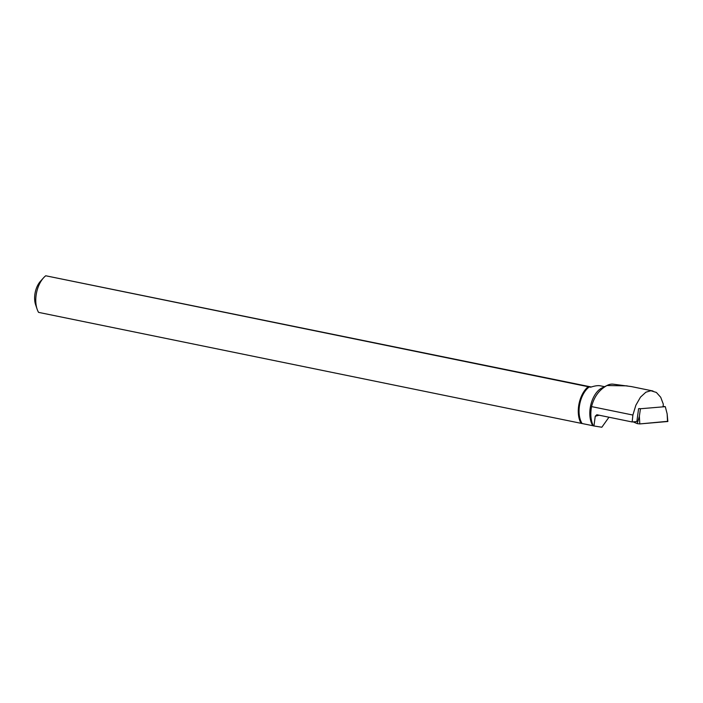 <?xml version="1.0" encoding="UTF-8"?>
<svg xmlns="http://www.w3.org/2000/svg" width="703" height="703" viewBox="0 0 703 703"><rect width="100%" height="100%" fill="white"/><g stroke="black" fill="none" stroke-linecap="round" stroke-linejoin="round"><path stroke-width="1.05" d="M665.293 406.659L667.138 413.847L667.85 421.492L639.783 423.927L637.252 423.628L639.37 416.185L640.433 408.751L665.293 406.659L663.087 406.396M637.252 423.628L633.192 421.879L637.252 423.628L639.783 423.927L667.534 421.334M627.138 385.859L606.961 385.534A25.993 14.912 -78.4 0 1 607.506 385.253A25.993 14.912 -78.4 0 1 613.174 384.172L631.435 386.588L652.982 391M607.506 385.253L601.838 388.021A21.784 12.496 -78.4 0 0 590.819 404.849A21.784 12.496 -78.4 0 0 592.849 425.71L581.065 423.32A22.347 12.812 -78.4 0 1 588.244 386.72L45.739 275.769L591.293 386.993M582.102 423.514A21.784 12.496 -78.4 0 1 589.281 386.914L590.661 387.195C594.782 385.833 597.989 385.367 600.3 385.806L604.571 386.685M588.244 386.72L589.281 386.914M640.002 408.566L638.588 408.68L636.856 421.572L632.164 421.967L596.856 414.744L595.248 416.229L593.956 425.974L601.847 427.231L608.965 417.222M592.849 425.71L593.332 425.851C590.784 420.622 590.186 414.208 591.566 406.598C594.053 396.826 599.176 389.805 606.961 385.534M45.739 275.769A22.347 12.812 101.6 0 0 43.498 277.887L40.414 281.332A16.749 9.605 101.6 0 0 35.15 292.694A16.749 9.605 101.6 0 0 35.625 304.759L37.11 309.144A22.347 12.812 101.6 0 0 38.56 312.369L581.065 423.32M43.498 277.887A22.347 12.812 101.6 0 0 37.11 309.144M599.141 415.218L595.248 416.229M593.332 425.851L593.956 425.974M632.164 421.967L632.885 415.042L635.872 405.218L640.503 397.125L645.872 392.204L650.89 390.727L656.382 392.45L660.706 397.257L663.316 404.19L663.07 406.624M639.37 416.185L639.783 423.927M667.551 421.589L667.138 413.847M632.885 415.042L591.566 406.598"/></g></svg>
